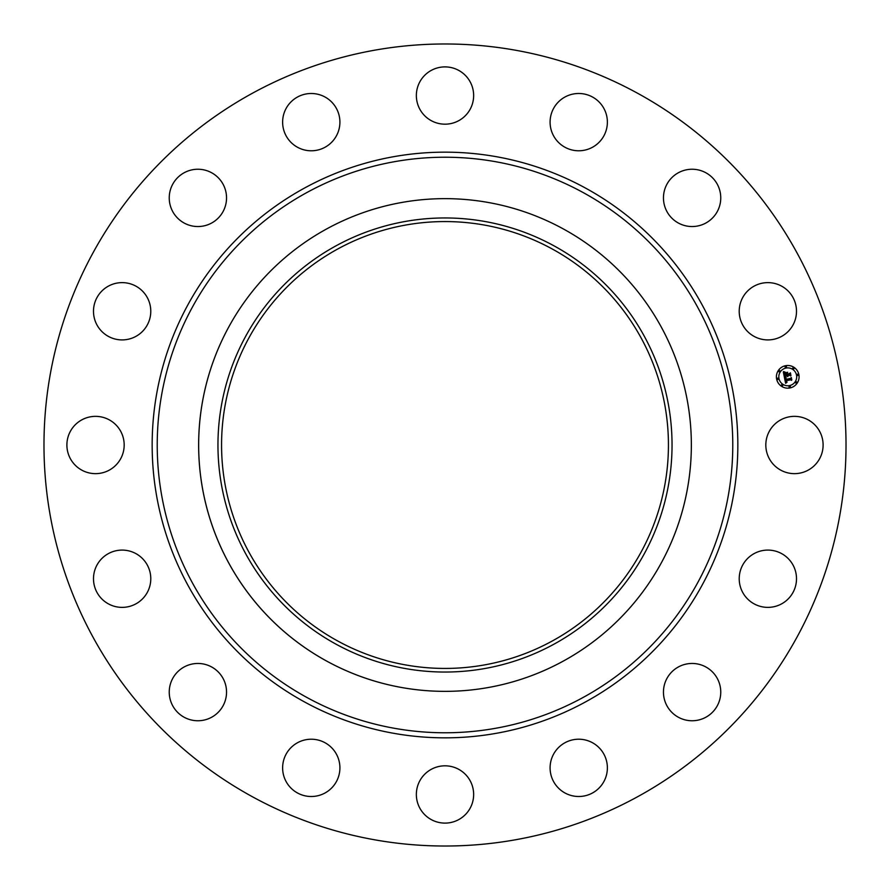 <?xml version="1.0" encoding="UTF-8"?>
<svg xmlns="http://www.w3.org/2000/svg" width="890" height="890" viewBox="0 0 890 890"><rect width="100%" height="100%" fill="white"/><g stroke="black" fill="none" stroke-linecap="round" stroke-linejoin="round"><path stroke-width="0.67" stroke-dasharray="4.45 3.34" d="M769.327 431.272A28.647 28.647 0 0 1 808.198 419.858A28.647 28.647 0 0 1 819.601 458.728A28.647 28.647 0 0 1 780.73 470.143A28.647 28.647 0 0 1 769.327 431.272M252.738 796.928A401.023 401.023 0 0 1 93.072 252.738A401.023 401.023 0 0 1 637.262 93.072A401.023 401.023 0 0 1 796.928 637.262A401.023 401.023 0 0 1 252.738 796.928M552.123 248.922A223.423 223.423 0 0 1 641.078 552.123A223.423 223.423 0 0 1 337.877 641.078A223.423 223.423 0 0 1 248.922 337.877A223.423 223.423 0 0 1 552.123 248.922M749.892 556.428A28.647 28.647 0 0 1 790.175 560.767A28.647 28.647 0 0 1 785.837 601.039A28.647 28.647 0 0 1 745.553 596.701A28.647 28.647 0 0 1 749.892 556.428M684.043 664.619A28.647 28.647 0 0 1 719.598 684.043A28.647 28.647 0 0 1 700.174 719.598A28.647 28.647 0 0 1 664.619 700.174A28.647 28.647 0 0 1 684.043 664.619M581.804 739.379A28.647 28.647 0 0 1 607.214 770.929A28.647 28.647 0 0 1 575.663 796.339A28.647 28.647 0 0 1 550.254 764.799A28.647 28.647 0 0 1 581.804 739.379M458.728 769.327A28.647 28.647 0 0 1 470.143 808.198A28.647 28.647 0 0 1 431.272 819.601A28.647 28.647 0 0 1 419.858 780.73A28.647 28.647 0 0 1 458.728 769.327M333.572 749.892A28.647 28.647 0 0 1 329.233 790.175A28.647 28.647 0 0 1 288.961 785.837A28.647 28.647 0 0 1 293.3 745.553A28.647 28.647 0 0 1 333.572 749.892M225.381 684.043A28.647 28.647 0 0 1 205.957 719.598A28.647 28.647 0 0 1 170.402 700.174A28.647 28.647 0 0 1 189.826 664.619A28.647 28.647 0 0 1 225.381 684.043M150.621 581.804A28.647 28.647 0 0 1 119.071 607.214A28.647 28.647 0 0 1 93.661 575.663A28.647 28.647 0 0 1 125.201 550.254A28.647 28.647 0 0 1 150.621 581.804M120.673 458.728A28.647 28.647 0 0 1 81.802 470.143A28.647 28.647 0 0 1 70.399 431.272A28.647 28.647 0 0 1 109.27 419.858A28.647 28.647 0 0 1 120.673 458.728M140.108 333.572A28.647 28.647 0 0 1 99.825 329.233A28.647 28.647 0 0 1 104.163 288.961A28.647 28.647 0 0 1 144.447 293.3A28.647 28.647 0 0 1 140.108 333.572M205.957 225.381A28.647 28.647 0 0 1 170.402 205.957A28.647 28.647 0 0 1 189.826 170.402A28.647 28.647 0 0 1 225.381 189.826A28.647 28.647 0 0 1 205.957 225.381M308.196 150.621A28.647 28.647 0 0 1 282.786 119.071A28.647 28.647 0 0 1 314.337 93.661A28.647 28.647 0 0 1 339.746 125.201A28.647 28.647 0 0 1 308.196 150.621M431.272 120.673A28.647 28.647 0 0 1 419.858 81.802A28.647 28.647 0 0 1 458.728 70.399A28.647 28.647 0 0 1 470.143 109.27A28.647 28.647 0 0 1 431.272 120.673M556.428 140.108A28.647 28.647 0 0 1 560.767 99.825A28.647 28.647 0 0 1 601.039 104.163A28.647 28.647 0 0 1 596.701 144.447A28.647 28.647 0 0 1 556.428 140.108M664.619 205.957A28.647 28.647 0 0 1 684.043 170.402A28.647 28.647 0 0 1 719.598 189.826A28.647 28.647 0 0 1 700.174 225.381A28.647 28.647 0 0 1 664.619 205.957M739.379 308.196A28.647 28.647 0 0 1 770.929 282.786A28.647 28.647 0 0 1 796.339 314.337A28.647 28.647 0 0 1 764.799 339.746A28.647 28.647 0 0 1 739.379 308.196M785.536 365.701A11.348 11.348 0 0 0 776.625 379.04A11.348 11.348 0 0 0 789.964 387.951A11.348 11.348 0 0 0 798.875 374.612A11.348 11.348 0 0 0 785.536 365.701M789.497 385.593A8.933 8.933 0 0 0 796.517 375.079A8.933 8.933 0 0 0 786.004 368.06A8.933 8.933 0 0 0 778.984 378.561A8.933 8.933 0 0 0 789.497 385.593M777.938 379.474A0.69 0.69 0 0 0 778.483 378.662A0.69 0.69 0 0 0 777.671 378.128A0.69 0.69 0 0 0 777.126 378.94A0.69 0.69 0 0 0 777.938 379.474M785.903 367.548A0.69 0.69 0 0 0 786.448 366.747A0.69 0.69 0 0 0 785.636 366.202A0.69 0.69 0 0 0 785.102 367.014A0.69 0.69 0 0 0 785.903 367.548M779.451 371.864A0.69 0.69 0 0 0 779.996 371.052A0.69 0.69 0 0 0 779.184 370.518A0.69 0.69 0 0 0 778.65 371.319A0.69 0.69 0 0 0 779.451 371.864M797.829 375.513A0.69 0.69 0 0 0 798.375 374.712A0.69 0.69 0 0 0 797.562 374.167A0.69 0.69 0 0 0 797.017 374.979A0.69 0.69 0 0 0 797.829 375.513M793.513 369.061A0.69 0.69 0 0 0 794.058 368.26A0.69 0.69 0 0 0 793.246 367.715A0.69 0.69 0 0 0 792.712 368.527A0.69 0.69 0 0 0 793.513 369.061M789.597 386.093A0.69 0.69 0 0 0 789.052 386.905A0.69 0.69 0 0 0 789.864 387.439A0.69 0.69 0 0 0 790.398 386.638A0.69 0.69 0 0 0 789.597 386.093M781.987 384.58A0.69 0.69 0 0 0 781.442 385.392A0.69 0.69 0 0 0 782.254 385.926A0.69 0.69 0 0 0 782.788 385.125A0.69 0.69 0 0 0 781.987 384.58M796.049 381.777A0.69 0.69 0 0 0 795.504 382.589A0.69 0.69 0 0 0 796.316 383.134A0.69 0.69 0 0 0 796.85 382.322A0.69 0.69 0 0 0 796.049 381.777M784.335 377.037L786.882 375.847L787.761 376.67L787.294 375.769L787.973 376.403L787.65 375.691L789.741 375.28L790.531 375.947L790.053 373.555L787.094 374.79L787.517 372.699L785.481 373.11L786.604 374.456L784.724 374.824L784.713 372.854L784.624 374.979L786.682 374.868L784.413 375.324L784.157 373.544L784.947 372.498L783.334 371.987L784.335 377.037M784.424 377.482L785.625 383.301L786.994 382.288L785.959 382.055L785.57 380.831L786.994 382.021L785.937 380.753L790.776 379.796L791.477 380.364L791.032 378.139L785.336 379.808L786.037 377.894L784.424 377.482M785.581 372.721L787.683 372.298L785.581 372.721M784.669 377.115L786.204 377.672L784.669 377.115M783.556 371.564L785.214 372.142L783.556 371.564M785.681 378.261L785.558 379.574L790.62 378.561L791.243 377.761L791.811 379.952L791.321 377.471L790.554 378.428L785.67 379.396L785.681 378.261M787.227 373.299L787.316 374.434L790.309 373.11L790.954 375.625L790.387 372.81L789.497 373.878L787.416 374.29L787.227 373.299"/><path stroke-width="1.33" d="M769.327 431.272A28.647 28.647 0 0 1 808.198 419.858A28.647 28.647 0 0 1 819.601 458.728A28.647 28.647 0 0 1 780.73 470.143A28.647 28.647 0 0 1 769.327 431.272M252.738 796.928A401.023 401.023 0 0 1 93.072 252.738A401.023 401.023 0 0 1 637.262 93.072A401.023 401.023 0 0 1 796.928 637.262A401.023 401.023 0 0 1 252.738 796.928M337.877 641.078A223.423 223.423 0 0 1 248.922 337.877A223.423 223.423 0 0 1 552.123 248.922A223.423 223.423 0 0 1 641.078 552.123A223.423 223.423 0 0 1 337.877 641.078M336.153 245.751A227.039 227.039 0 0 0 245.751 553.847A227.039 227.039 0 0 0 553.847 644.249A227.039 227.039 0 0 0 644.249 336.153A227.039 227.039 0 0 0 336.153 245.751M563.103 661.192A246.341 246.341 0 0 1 228.808 326.897A246.341 246.341 0 0 1 563.103 228.808A246.341 246.341 0 0 1 661.192 563.103A246.341 246.341 0 0 1 198.659 445A246.341 246.341 0 0 1 563.103 228.808A246.341 246.341 0 0 1 563.103 661.192M140.108 333.572A28.647 28.647 0 0 1 99.825 329.233A28.647 28.647 0 0 1 104.163 288.961A28.647 28.647 0 0 1 144.447 293.3A28.647 28.647 0 0 1 140.108 333.572M684.043 664.619A28.647 28.647 0 0 1 719.598 684.043A28.647 28.647 0 0 1 700.174 719.598A28.647 28.647 0 0 1 664.619 700.174A28.647 28.647 0 0 1 684.043 664.619M205.957 225.381A28.647 28.647 0 0 1 170.402 205.957A28.647 28.647 0 0 1 189.826 170.402A28.647 28.647 0 0 1 225.381 189.826A28.647 28.647 0 0 1 205.957 225.381M581.804 739.379A28.647 28.647 0 0 1 607.214 770.929A28.647 28.647 0 0 1 575.663 796.339A28.647 28.647 0 0 1 550.254 764.799A28.647 28.647 0 0 1 581.804 739.379M308.196 150.621A28.647 28.647 0 0 1 282.786 119.071A28.647 28.647 0 0 1 314.337 93.661A28.647 28.647 0 0 1 339.746 125.201A28.647 28.647 0 0 1 308.196 150.621M458.728 769.327A28.647 28.647 0 0 1 470.143 808.198A28.647 28.647 0 0 1 431.272 819.601A28.647 28.647 0 0 1 419.858 780.73A28.647 28.647 0 0 1 458.728 769.327M431.272 120.673A28.647 28.647 0 0 1 419.858 81.802A28.647 28.647 0 0 1 458.728 70.399A28.647 28.647 0 0 1 470.143 109.27A28.647 28.647 0 0 1 431.272 120.673M333.572 749.892A28.647 28.647 0 0 1 329.233 790.175A28.647 28.647 0 0 1 288.961 785.837A28.647 28.647 0 0 1 293.3 745.553A28.647 28.647 0 0 1 333.572 749.892M556.428 140.108A28.647 28.647 0 0 1 560.767 99.825A28.647 28.647 0 0 1 601.039 104.163A28.647 28.647 0 0 1 596.701 144.447A28.647 28.647 0 0 1 556.428 140.108M225.381 684.043A28.647 28.647 0 0 1 205.957 719.598A28.647 28.647 0 0 1 170.402 700.174A28.647 28.647 0 0 1 189.826 664.619A28.647 28.647 0 0 1 225.381 684.043M664.619 205.957A28.647 28.647 0 0 1 684.043 170.402A28.647 28.647 0 0 1 719.598 189.826A28.647 28.647 0 0 1 700.174 225.381A28.647 28.647 0 0 1 664.619 205.957M150.621 581.804A28.647 28.647 0 0 1 119.071 607.214A28.647 28.647 0 0 1 93.661 575.663A28.647 28.647 0 0 1 125.201 550.254A28.647 28.647 0 0 1 150.621 581.804M739.379 308.196A28.647 28.647 0 0 1 770.929 282.786A28.647 28.647 0 0 1 796.339 314.337A28.647 28.647 0 0 1 764.799 339.746A28.647 28.647 0 0 1 739.379 308.196M120.673 458.728A28.647 28.647 0 0 1 81.802 470.143A28.647 28.647 0 0 1 70.399 431.272A28.647 28.647 0 0 1 109.27 419.858A28.647 28.647 0 0 1 120.673 458.728M749.892 556.428A28.647 28.647 0 0 1 790.175 560.767A28.647 28.647 0 0 1 785.837 601.039A28.647 28.647 0 0 1 745.553 596.701A28.647 28.647 0 0 1 749.892 556.428M789.964 387.951A11.348 11.348 0 0 1 776.625 379.04A11.348 11.348 0 0 1 785.536 365.701A11.348 11.348 0 0 1 798.875 374.612A11.348 11.348 0 0 1 789.964 387.951M786.004 368.06A8.933 8.933 0 0 1 796.517 375.079A8.933 8.933 0 0 1 789.497 385.593A8.933 8.933 0 0 1 778.984 378.561A8.933 8.933 0 0 1 786.004 368.06M784.424 377.482L786.037 377.894L785.336 379.808L791.032 378.139L791.477 380.364L790.776 379.796L785.937 380.753L786.994 382.021L785.57 380.831L785.959 382.055L786.994 382.288L785.625 383.301L784.424 377.482M784.669 377.115L786.204 377.672L784.669 377.115M785.681 378.261L785.67 379.396L790.554 378.428L791.321 377.471L791.811 379.952L791.243 377.761L790.62 378.561L785.558 379.574L785.681 378.261M784.335 377.037L783.334 371.987L784.947 372.498L784.157 373.544L784.413 375.324L786.682 374.868L784.624 374.979L784.713 372.854L784.724 374.824L786.604 374.456L785.481 373.11L787.517 372.699L787.094 374.79L790.053 373.555L790.531 375.947L789.741 375.28L787.65 375.691L787.973 376.403L787.294 375.769L787.761 376.67L786.882 375.847L784.335 377.037M783.556 371.564L785.214 372.142L783.556 371.564M785.581 372.721L787.683 372.298L785.581 372.721M787.227 373.299L787.416 374.29L789.497 373.878L790.387 372.81L790.954 375.625L790.309 373.11L787.316 374.434L787.227 373.299M777.671 378.128A0.69 0.69 0 0 1 778.483 378.662A0.69 0.69 0 0 1 777.938 379.474A0.69 0.69 0 0 1 777.126 378.94A0.69 0.69 0 0 1 777.671 378.128M785.636 366.202A0.69 0.69 0 0 1 786.448 366.747A0.69 0.69 0 0 1 785.903 367.548A0.69 0.69 0 0 1 785.102 367.014A0.69 0.69 0 0 1 785.636 366.202M779.184 370.518A0.69 0.69 0 0 1 779.996 371.052A0.69 0.69 0 0 1 779.451 371.864A0.69 0.69 0 0 1 778.65 371.319A0.69 0.69 0 0 1 779.184 370.518M797.562 374.167A0.69 0.69 0 0 1 798.375 374.712A0.69 0.69 0 0 1 797.829 375.513A0.69 0.69 0 0 1 797.017 374.979A0.69 0.69 0 0 1 797.562 374.167M793.246 367.715A0.69 0.69 0 0 1 794.058 368.26A0.69 0.69 0 0 1 793.513 369.061A0.69 0.69 0 0 1 792.712 368.527A0.69 0.69 0 0 1 793.246 367.715M789.864 387.439A0.69 0.69 0 0 1 789.052 386.905A0.69 0.69 0 0 1 789.597 386.093A0.69 0.69 0 0 1 790.398 386.638A0.69 0.69 0 0 1 789.864 387.439M782.254 385.926A0.69 0.69 0 0 1 781.442 385.392A0.69 0.69 0 0 1 781.987 384.58A0.69 0.69 0 0 1 782.788 385.125A0.69 0.69 0 0 1 782.254 385.926M796.316 383.134A0.69 0.69 0 0 1 795.504 382.589A0.69 0.69 0 0 1 796.049 381.777A0.69 0.69 0 0 1 796.85 382.322A0.69 0.69 0 0 1 796.316 383.134M582.961 192.451A287.77 287.77 0 0 1 697.549 582.961A287.77 287.77 0 0 1 307.039 697.549A287.77 287.77 0 0 1 192.451 307.039A287.77 287.77 0 0 1 582.961 192.451M585.398 188.013A292.832 292.832 0 0 1 701.988 585.398A292.832 292.832 0 0 1 304.603 701.988A292.832 292.832 0 0 1 188.013 304.603A292.832 292.832 0 0 1 585.398 188.013"/></g></svg>
